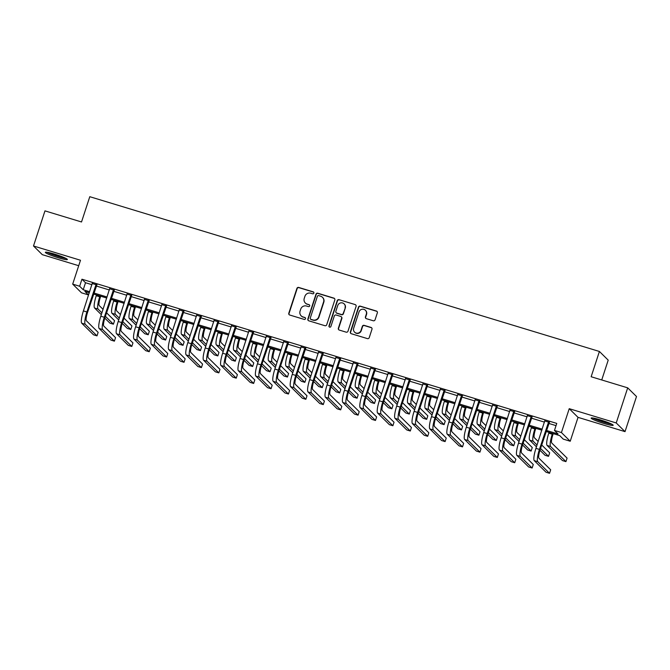 <?xml version="1.0" encoding="UTF-8"?>
<svg xmlns="http://www.w3.org/2000/svg" width="670" height="670" viewBox="0 0 670 670"><rect width="100%" height="100%" fill="white"/><g stroke="black" fill="none" stroke-linecap="round" stroke-linejoin="round"><path stroke-width="1" d="M313.887 293.117A1.022 0.997 -45.4 0 0 313.25 291.86L298.728 287.447A1.457 1.424 -45.4 0 0 296.911 288.41L288.795 313.225A1.457 1.424 -45.4 0 0 289.716 315.017L304.239 319.423A1.022 0.997 -45.4 0 0 305.269 317.739A1.022 0.997 -45.4 0 0 304.867 317.496L302.991 316.927A4.665 4.548 -45.4 0 1 300.059 311.19L300.729 309.121A4.665 4.548 -45.4 0 1 306.55 306.039L308.426 306.609A1.022 0.997 -45.4 0 0 309.456 304.917A1.022 0.997 -45.4 0 0 309.054 304.674L307.178 304.105A4.665 4.548 -45.4 0 1 304.247 298.368L304.925 296.299A4.665 4.548 -45.4 0 1 310.738 293.217L312.614 293.787A1.022 0.997 -45.4 0 0 313.887 293.117M313.761 292.221A1.022 0.997 -45.4 0 0 313.485 292.095L298.962 287.681A1.457 1.424 -45.4 0 0 297.145 288.644L289.038 313.459A1.457 1.424 -45.4 0 0 289.264 314.783M305.378 317.865A1.022 0.997 -45.4 0 0 305.101 317.731L302.991 316.927M309.565 305.043A1.022 0.997 -45.4 0 0 309.297 304.909L307.178 304.105M600.32 419.856A11.583 1.189 -161.9 0 0 591.166 418.088A11.583 1.189 -161.9 0 0 604.03 423.515A11.583 1.189 -161.9 0 0 613.184 425.291A11.583 1.189 -161.9 0 0 600.32 419.856M54.496 254.089A11.583 1.189 -161.9 0 0 45.342 252.322A11.583 1.189 -161.9 0 0 58.206 257.749A11.583 1.189 -161.9 0 0 67.36 259.524A11.583 1.189 -161.9 0 0 54.496 254.089M373.249 320.762A1.457 1.424 -45.4 0 0 375.066 319.799L377.344 312.84A1.457 1.424 -45.4 0 0 376.423 311.048L360.301 306.148A1.457 1.424 -45.4 0 0 358.484 307.111L350.368 331.918A1.457 1.424 -45.4 0 0 351.289 333.719L367.411 338.61A1.457 1.424 -45.4 0 0 369.229 337.647L371.976 329.238A1.457 1.424 -45.4 0 0 371.063 327.446L364.162 325.352A1.457 1.424 -45.4 0 0 362.344 326.315L360.979 330.486A3.903 3.802 -45.4 0 1 354.589 332.153A3.903 3.802 -45.4 0 1 353.668 328.267L359.011 311.927A3.903 3.802 -45.4 0 1 365.401 310.26A3.903 3.802 -45.4 0 1 366.322 314.146L365.426 316.877A1.457 1.424 -45.4 0 0 366.348 318.669L373.249 320.762M627.698 387.846L636.5 396.523L625.026 431.631L616.224 422.954L627.698 387.846L591.149 376.741L599.407 351.465L89.788 196.695L81.522 221.971L44.974 210.874L33.5 245.982L80.492 260.253L72.687 284.122L79.655 286.241L81.949 279.214L556.762 423.415L554.467 430.442L561.427 432.552L570.229 441.237L563.269 439.118L559.701 435.601L546.075 431.463M616.224 422.954L569.232 408.683L561.427 432.552M334.833 299.925A1.457 1.424 -45.4 0 0 333.92 298.133L317.789 293.234A1.457 1.424 -45.4 0 0 315.972 294.197L307.865 319.012A1.457 1.424 -45.4 0 0 308.778 320.804L324.908 325.704A1.457 1.424 -45.4 0 0 326.726 324.741L334.833 299.925M339.045 299.691L355.175 304.59A1.457 1.424 -45.4 0 1 356.088 306.383L347.981 331.198A1.457 1.424 -45.4 0 1 346.164 332.161L339.255 330.059A1.457 1.424 -45.4 0 1 338.342 328.267L341.633 318.208A1.457 1.424 -45.4 0 0 340.712 316.416L336.139 315.026A1.457 1.424 -45.4 0 0 334.322 315.989L330.896 326.466A1.022 0.997 -45.4 0 1 329.221 326.901A1.022 0.997 -45.4 0 1 328.978 325.88L337.228 300.654A1.457 1.424 -45.4 0 1 339.045 299.691L355.175 304.59M33.5 245.982L42.302 254.659L78.708 265.714M81.949 279.214L85.517 282.74L91.983 284.7M96.178 285.973L109.386 289.984M113.582 291.257L126.789 295.269M130.985 296.55L144.201 300.562M148.397 301.835L161.604 305.847M165.8 307.12L179.007 311.131M183.203 312.404L196.411 316.416M200.606 317.689L213.814 321.701M218.01 322.974L231.225 326.985M235.421 328.267L248.629 332.278M252.825 333.551L266.032 337.563M270.228 338.836L283.435 342.847M287.631 344.12L300.847 348.132M305.043 349.405L318.25 353.417M322.446 354.69L335.653 358.701M339.849 359.974L353.057 363.986M357.252 365.267L370.46 369.279M374.656 370.552L387.871 374.564M392.067 375.837L405.275 379.848M409.471 381.121L422.678 385.133M426.874 386.406L440.081 390.417M444.277 391.69L457.484 395.702M461.689 396.983L474.896 400.995M479.092 402.268L492.299 406.28M496.495 407.553L509.703 411.564M513.898 412.837L527.106 416.849M531.302 418.122L544.517 422.134M548.713 423.406L556.033 425.634M96.715 284.884L92.334 283.552M114.126 290.169L109.746 288.837M131.529 295.453L127.149 294.122M148.933 300.738L144.553 299.406M166.336 306.022L161.956 304.691M183.739 311.307L179.367 309.984M201.151 316.6L196.771 315.269M218.554 321.885L214.174 320.553M235.957 327.169L231.577 325.838M253.361 332.454L248.98 331.122M270.772 337.739L266.392 336.407M288.175 343.023L283.795 341.7M305.579 348.308L301.199 346.985M322.982 353.601L318.602 352.269M340.385 358.885L336.013 357.554M357.797 364.17L353.417 362.839M375.2 369.455L370.82 368.123M392.603 374.739L388.223 373.408M410.007 380.024L405.626 378.701M427.418 385.317L423.038 383.985M444.821 390.602L440.441 389.27M462.225 395.886L457.844 394.555M479.628 401.171L475.248 399.839M497.031 406.456L492.659 405.124M514.443 411.74L510.063 410.417M531.846 417.025L527.466 415.702M549.249 422.318L544.869 420.986M601.735 379.957L608.209 360.142L599.407 351.465M569.232 408.683L578.034 417.36L625.026 431.631M578.034 417.36L570.229 441.237M89.177 292.706L88.457 294.917L81.489 292.807L72.687 284.122M546.419 430.433L558.035 433.959L554.467 430.442M79.655 286.241L83.222 289.758L89.688 291.726M93.884 292.999L107.091 297.011M111.287 298.284L124.494 302.296M128.69 303.569L141.898 307.58M146.102 308.853L159.309 312.865M163.505 314.138L176.713 318.149M180.908 319.431L194.116 323.434M198.312 324.716L211.519 328.727M215.715 330L228.931 334.012M233.127 335.285L246.334 339.296M250.53 340.569L263.737 344.581M267.933 345.854L281.14 349.866M285.336 351.139L298.544 355.15M302.748 356.432L315.955 360.443M320.151 361.716L333.359 365.728M337.554 367.001L350.762 371.012M354.958 372.286L368.165 376.297M372.361 377.57L385.577 381.582M389.772 382.855L402.98 386.866M407.176 388.139L420.383 392.151M424.579 393.432L437.786 397.444M441.982 398.717L455.19 402.729M459.394 404.002L472.601 408.013M476.797 409.286L490.005 413.298M494.2 414.571L507.408 418.583M511.604 419.856L524.811 423.867M529.007 425.149L542.223 429.16M89.345 292.757L84.889 291.4L88.457 294.917M541.879 430.19L528.672 426.179M524.476 424.906L511.269 420.894M507.073 419.621L493.865 415.609M489.669 414.336L476.454 410.325M472.258 409.043L459.05 405.032M454.855 403.759L441.647 399.747M437.451 398.474L424.244 394.463M420.048 393.19L406.841 389.178M402.637 387.905L389.429 383.893M385.233 382.62L372.026 378.609M367.83 377.327L354.623 373.316M350.427 372.043L337.219 368.031M333.024 366.758L319.808 362.746M315.612 361.473L302.404 357.462M298.209 356.189L285.001 352.177M280.805 350.904L267.598 346.892M263.402 345.62L250.195 341.608M245.991 340.327L232.783 336.315M228.587 335.042L215.38 331.03M211.184 329.757L197.977 325.746M193.781 324.473L180.573 320.461M176.377 319.188L163.162 315.176M158.966 313.903L145.758 309.892M141.563 308.61L128.355 304.599M124.159 303.326L110.952 299.314M106.756 298.041L93.549 294.029M85.517 282.74L83.222 289.758M305.344 303.016L305.579 303.25A4.665 4.548 -45.4 0 0 307.413 304.339M301.157 315.838L301.391 316.072A4.665 4.548 -45.4 0 0 303.225 317.161M334.606 298.602A1.457 1.424 -45.4 0 0 334.154 298.368L318.032 293.468A1.457 1.424 -45.4 0 0 316.215 294.432L308.099 319.247A1.457 1.424 -45.4 0 0 308.334 320.578M318.66 295.621A1.022 0.997 -45.4 0 0 317.396 296.299L310.277 318.074A1.022 0.997 -45.4 0 0 310.913 319.33L312.898 319.933A4.665 4.548 -45.4 0 0 318.711 316.851L323.577 301.969A4.665 4.548 -45.4 0 0 320.645 296.224L318.66 295.621M310.512 319.096L310.754 319.33A1.022 0.997 -45.4 0 0 311.156 319.565L310.913 319.33M322.479 297.312L322.714 297.547A4.665 4.548 -45.4 0 1 323.819 302.203L318.953 317.086A4.665 4.548 -45.4 0 1 313.133 320.168L311.156 319.565M355.854 305.051A1.457 1.424 -45.4 0 0 355.41 304.825M341.29 316.751L341.524 316.985A1.457 1.424 -45.4 0 1 341.868 318.443L338.576 328.501A1.457 1.424 -45.4 0 0 338.811 329.833M339.28 299.925A1.457 1.424 -45.4 0 0 337.462 300.889L329.221 326.114A1.022 0.997 -45.4 0 0 329.347 327.002M345.042 307.764A3.903 3.802 -45.4 0 0 344.129 303.878A3.903 3.802 -45.4 0 0 337.73 305.545L335.854 311.299A1.457 1.424 -45.4 0 0 336.767 313.091L341.348 314.481A1.457 1.424 -45.4 0 0 343.166 313.518L345.284 307.999A3.903 3.802 -45.4 0 0 344.363 304.113L344.129 303.878M336.198 312.756L336.432 312.991A1.457 1.424 -45.4 0 0 337.002 313.326L336.767 313.091M345.284 307.999L343.4 313.753A1.457 1.424 -45.4 0 1 341.583 314.716L337.002 313.326M365.401 310.26L365.644 310.495A3.903 3.802 -45.4 0 1 366.557 314.381L365.669 317.111A1.457 1.424 -45.4 0 0 365.895 318.434M354.589 332.153L354.824 332.387A3.903 3.802 -45.4 0 0 361.222 330.72L360.979 330.486M371.75 327.915A1.457 1.424 -45.4 0 0 371.297 327.68L364.396 325.587A1.457 1.424 -45.4 0 0 362.579 326.55L361.222 330.72M377.109 311.508A1.457 1.424 -45.4 0 0 376.666 311.282L360.535 306.383A1.457 1.424 -45.4 0 0 358.718 307.346L350.611 332.153A1.457 1.424 -45.4 0 0 350.837 333.484M100.701 296.207L100.316 297.363A7.429 1.491 106.9 0 0 99.21 305.562L103.054 309.356M101.907 312.865L98.063 309.071A11.139 2.228 -73.1 0 1 99.721 296.776L99.981 295.989M101.321 314.657L94.587 308.016A11.139 2.228 -73.1 0 1 96.246 295.721L96.505 294.926M106.547 312.79L114.545 320.679L113.398 324.196L105.399 316.307M113.398 324.196L109.914 323.133L104.813 318.099M92.309 283.134L83.407 310.922L86.891 311.977L96.12 284.298M96.983 284.557L87.485 312.563A7.429 1.491 106.9 0 0 86.38 320.762L98.147 332.362L96.999 335.871L85.232 324.272A11.139 2.228 -73.1 0 1 86.891 311.977M96.999 335.871L93.515 334.816L81.748 323.216A11.139 2.228 -73.1 0 1 83.407 310.922M96.421 285.244L95.818 284.658M118.104 301.492L117.727 302.656A7.429 1.491 106.9 0 0 116.622 310.847L120.466 314.64M119.319 318.149L115.475 314.356A11.139 2.228 -73.1 0 1 117.133 302.07L117.392 301.274M118.724 319.942L111.99 313.3A11.139 2.228 -73.1 0 1 113.649 301.006L113.908 300.219M123.95 318.074L131.948 325.972L130.801 329.481L122.803 321.592M130.801 329.481L127.325 328.426L122.216 323.384M135.508 306.776L135.131 307.94A7.429 1.491 106.9 0 0 134.025 316.131L137.869 319.925M136.722 323.434L132.878 319.64A11.139 2.228 -73.1 0 1 134.536 307.354L134.796 306.559M136.136 325.235L129.394 318.585A11.139 2.228 -73.1 0 1 131.052 306.299L131.312 305.503M141.353 323.367L149.36 331.256L148.212 334.766L140.206 326.876M148.212 334.766L144.728 333.71L139.62 328.668M152.911 312.061L152.534 313.225A7.429 1.491 106.9 0 0 151.428 321.416L155.273 325.21M154.125 328.719L150.281 324.933A11.139 2.228 -73.1 0 1 151.939 312.639L152.199 311.843M153.539 330.519L146.797 323.87A11.139 2.228 -73.1 0 1 148.455 311.584L148.715 310.788M158.765 328.652L166.763 336.541L165.616 340.05L157.618 332.161M165.616 340.05L162.132 338.995L157.023 333.962M109.713 288.427L100.818 316.207L104.294 317.27L113.532 289.582M114.394 289.842L104.888 317.856A7.429 1.491 106.9 0 0 103.783 326.047L115.55 337.647L114.403 341.156L102.636 329.556A11.139 2.228 -73.1 0 1 104.294 317.27M114.403 341.156L110.918 340.1L99.16 328.501A11.139 2.228 -73.1 0 1 100.818 316.207M113.825 290.529L113.23 289.942M127.124 293.711L118.222 321.491L121.706 322.555L130.935 294.867M131.797 295.127L122.3 323.141A7.429 1.491 106.9 0 0 121.195 331.332L132.953 342.931L131.806 346.449L120.047 334.841A11.139 2.228 -73.1 0 1 121.706 322.555M131.806 346.449L128.33 345.385L116.563 333.786A11.139 2.228 -73.1 0 1 118.222 321.491M131.228 295.813L130.633 295.227M144.527 298.996L135.625 326.784L139.109 327.839L148.338 300.152M149.201 300.411L139.703 328.426A7.429 1.491 106.9 0 0 138.598 336.616L150.356 348.224L149.209 351.733L137.451 340.134A11.139 2.228 -73.1 0 1 139.109 327.839M149.209 351.733L145.733 350.678L133.966 339.07A11.139 2.228 -73.1 0 1 135.625 326.784M148.631 301.098L148.036 300.512M170.322 317.346L169.937 318.51A7.429 1.491 106.9 0 0 168.832 326.709L172.676 330.494M171.528 334.003L167.684 330.218A11.139 2.228 -73.1 0 1 169.343 317.923L169.602 317.128M170.942 335.804L164.209 329.163A11.139 2.228 -73.1 0 1 165.867 316.868L166.127 316.072M176.168 333.936L184.166 341.826L183.019 345.335L175.021 337.446M183.019 345.335L179.535 344.279L174.435 339.246M161.931 304.281L153.028 332.069L156.512 333.124L165.741 305.436M166.604 305.704L157.107 333.71A7.429 1.491 106.9 0 0 156.001 341.909L167.768 353.509L166.621 357.018L154.854 345.418A11.139 2.228 -73.1 0 1 156.512 333.124M166.621 357.018L163.137 355.963L151.37 344.355A11.139 2.228 -73.1 0 1 153.028 332.069M166.034 306.391L165.44 305.796M65.183 258.034A10.025 1.03 18.1 0 1 56.397 255.772A10.025 1.03 18.1 0 1 47.972 252.406M52.361 253.469A9.28 0.955 -161.9 0 0 61.02 256.3M47.026 252.247A11.507 1.181 -161.9 0 0 56.355 255.923A11.507 1.181 -161.9 0 0 66.045 258.461M611.006 423.8A10.025 1.03 18.1 0 1 604.147 422.15A10.025 1.03 18.1 0 1 593.796 418.172M598.184 419.236A9.28 0.955 -161.9 0 0 604.256 421.329A9.28 0.955 -161.9 0 0 606.844 422.067M592.85 418.013A11.507 1.181 -161.9 0 0 604.382 422.385A11.507 1.181 -161.9 0 0 611.869 424.227M187.726 322.63L187.349 323.794A7.429 1.491 106.9 0 0 186.235 331.993L190.079 335.779M188.932 339.296L185.088 335.503A11.139 2.228 -73.1 0 1 186.746 323.208L187.005 322.412M188.345 341.089L181.612 334.447A11.139 2.228 -73.1 0 1 183.27 322.153L183.53 321.357M193.571 339.221L201.57 347.11L200.422 350.619L192.424 342.73M200.422 350.619L196.947 349.564L191.838 344.531M205.129 327.923L204.752 329.079A7.429 1.491 106.9 0 0 203.647 337.278L207.491 341.064M206.343 344.581L202.499 340.787A11.139 2.228 -73.1 0 1 204.157 328.493L204.417 327.705M205.757 346.373L199.015 339.732A11.139 2.228 -73.1 0 1 200.673 327.437L200.933 326.642M210.975 344.506L218.973 352.395L217.825 355.912L209.827 348.015M217.825 355.912L214.35 354.849L209.241 349.815M222.532 333.208L222.155 334.372A7.429 1.491 106.9 0 0 221.05 342.563L224.894 346.356M223.747 349.866L219.902 346.072A11.139 2.228 -73.1 0 1 221.561 333.777L221.82 332.99M223.16 351.658L216.418 345.017A11.139 2.228 -73.1 0 1 218.077 332.722L218.336 331.935M228.378 349.79L236.384 357.68L235.237 361.197L227.231 353.308M235.237 361.197L231.753 360.133L226.644 355.1M239.944 338.492L239.559 339.656A7.429 1.491 106.9 0 0 238.453 347.847L242.297 351.641M241.15 355.15L237.306 351.356A11.139 2.228 -73.1 0 1 238.964 339.07L239.224 338.275M240.564 356.942L233.822 350.301A11.139 2.228 -73.1 0 1 235.488 338.007L235.74 337.219M245.79 355.083L253.788 362.972L252.64 366.482L244.642 358.592M252.64 366.482L249.156 365.426L244.056 360.385M257.347 343.777L256.962 344.941A7.429 1.491 106.9 0 0 255.856 353.132L259.7 356.926M258.553 360.435L254.709 356.649A11.139 2.228 -73.1 0 1 256.367 344.355L256.627 343.559M257.967 362.236L251.233 355.586A11.139 2.228 -73.1 0 1 252.891 343.3L253.151 342.504M263.193 360.368L271.191 368.257L270.043 371.766L262.045 363.877M270.043 371.766L266.559 370.711L261.459 365.678M179.334 309.565L170.44 337.353L173.915 338.409L183.145 310.721M184.016 310.989L174.51 338.995A7.429 1.491 106.9 0 0 173.404 347.194L185.171 358.793L184.024 362.303L172.257 350.703A11.139 2.228 -73.1 0 1 173.915 338.409M184.024 362.303L180.54 361.247L168.781 349.648A11.139 2.228 -73.1 0 1 170.44 337.353M183.446 311.676L182.851 311.089M196.745 314.85L187.843 342.638L191.319 343.693L200.556 316.014M201.419 316.274L191.913 344.279A7.429 1.491 106.9 0 0 190.808 352.479L202.575 364.078L201.427 367.587L189.66 355.988A11.139 2.228 -73.1 0 1 191.319 343.693M201.427 367.587L197.943 366.532L186.185 354.933A11.139 2.228 -73.1 0 1 187.843 342.638M200.849 316.96L200.255 316.374M214.149 320.134L205.246 347.923L208.73 348.978L217.959 321.298M218.822 321.558L209.325 349.564A7.429 1.491 106.9 0 0 208.219 357.763L219.978 369.363L218.83 372.872L207.072 361.272A11.139 2.228 -73.1 0 1 208.73 348.978M218.83 372.872L215.355 371.817L203.588 360.217A11.139 2.228 -73.1 0 1 205.246 347.923M218.253 322.245L217.658 321.659M231.552 325.427L222.649 353.207L226.133 354.271L235.363 326.583M236.225 326.843L226.728 354.857A7.429 1.491 106.9 0 0 225.622 363.048L237.389 374.647L236.242 378.165L224.475 366.557A11.139 2.228 -73.1 0 1 226.133 354.271M236.242 378.165L232.758 377.101L220.991 365.502A11.139 2.228 -73.1 0 1 222.649 353.207M235.656 327.529L235.061 326.943M248.955 330.712L240.053 358.5L243.537 359.555L252.766 331.868M253.628 332.127L244.131 360.142A7.429 1.491 106.9 0 0 243.026 368.333L254.793 379.94L253.645 383.449L241.878 371.842A11.139 2.228 -73.1 0 1 243.537 359.555M253.645 383.449L250.161 382.386L238.394 370.786A11.139 2.228 -73.1 0 1 240.053 358.5M253.059 332.814L252.464 332.228M274.75 349.062L274.373 350.226A7.429 1.491 106.9 0 0 273.268 358.416L277.112 362.21M275.965 365.72L272.12 361.934A11.139 2.228 -73.1 0 1 273.779 349.639L274.038 348.844M275.37 367.52L268.637 360.87A11.139 2.228 -73.1 0 1 270.295 348.584L270.554 347.789M280.596 365.653L288.594 373.542L287.447 377.051L279.449 369.162M287.447 377.051L283.971 375.996L278.862 370.962M266.359 335.997L257.464 363.785L260.94 364.84L270.178 337.152M271.04 337.412L261.534 365.426A7.429 1.491 106.9 0 0 260.429 373.617L272.196 385.225L271.048 388.734L259.282 377.135A11.139 2.228 -73.1 0 1 260.94 364.84M271.048 388.734L267.565 387.679L255.806 376.071A11.139 2.228 -73.1 0 1 257.464 363.785M270.471 338.099L269.876 337.512M292.154 354.346L291.777 355.51A7.429 1.491 106.9 0 0 290.671 363.709L294.515 367.495M293.368 371.004L289.524 367.219A11.139 2.228 -73.1 0 1 291.182 354.924L291.442 354.128M292.782 372.805L286.04 366.163A11.139 2.228 -73.1 0 1 287.698 353.869L287.958 353.073M297.999 370.937L306.006 378.826L304.858 382.335L296.852 374.446M304.858 382.335L301.374 381.28L296.266 376.247M283.77 341.281L274.868 369.07L278.352 370.125L287.581 342.437M288.443 342.705L278.946 370.711A7.429 1.491 106.9 0 0 277.841 378.91L289.599 390.51L288.452 394.019L276.693 382.419A11.139 2.228 -73.1 0 1 278.352 370.125M288.452 394.019L284.976 392.963L273.209 381.364A11.139 2.228 -73.1 0 1 274.868 369.07M287.874 343.392L287.279 342.805M309.557 359.631L309.18 360.795A7.429 1.491 106.9 0 0 308.074 368.994L311.918 372.78M310.771 376.297L306.927 372.503A11.139 2.228 -73.1 0 1 308.585 360.209L308.845 359.422M310.185 378.089L303.443 371.448A11.139 2.228 -73.1 0 1 305.101 359.154L305.361 358.358M315.411 376.222L323.409 384.111L322.262 387.62L314.255 379.731M322.262 387.62L318.778 386.565L313.669 381.531M301.173 346.566L292.271 374.354L295.755 375.409L304.984 347.722M305.847 347.99L296.349 375.996A7.429 1.491 106.9 0 0 295.244 384.195L307.002 395.794L305.855 399.303L294.097 387.704A11.139 2.228 -73.1 0 1 295.755 375.409M305.855 399.303L302.379 398.248L290.613 386.649A11.139 2.228 -73.1 0 1 292.271 374.354M305.277 348.676L304.683 348.09M326.968 364.924L326.583 366.08A7.429 1.491 106.9 0 0 325.478 374.279L329.322 378.073M328.174 381.582L324.33 377.788A11.139 2.228 -73.1 0 1 325.989 365.493L326.248 364.706M327.588 383.374L320.855 376.733A11.139 2.228 -73.1 0 1 322.513 364.438L322.772 363.642M332.814 381.506L340.812 389.396L339.665 392.913L331.667 385.024M339.665 392.913L336.181 391.85L331.081 386.816M318.577 351.851L309.674 379.639L313.158 380.694L322.387 353.015M323.25 353.274L313.753 381.28A7.429 1.491 106.9 0 0 312.647 389.479L324.414 401.079L323.267 404.588L311.5 392.989A11.139 2.228 -73.1 0 1 313.158 380.694M323.267 404.588L319.783 403.533L308.016 391.933A11.139 2.228 -73.1 0 1 309.674 379.639M322.68 353.961L322.086 353.375M344.372 370.209L343.986 371.373A7.429 1.491 106.9 0 0 342.881 379.563L346.725 383.357M345.578 386.866L341.734 383.072A11.139 2.228 -73.1 0 1 343.392 370.786L343.651 369.991M344.991 388.659L338.258 382.017A11.139 2.228 -73.1 0 1 339.916 369.723L340.176 368.935M350.217 386.791L358.216 394.689L357.068 398.198L349.07 390.309M357.068 398.198L353.592 397.134L348.484 392.101M335.98 357.144L327.086 384.923L330.561 385.987L339.791 358.299M340.661 358.559L331.156 386.573A7.429 1.491 106.9 0 0 330.05 394.764L341.817 406.363L340.67 409.873L328.903 398.273A11.139 2.228 -73.1 0 1 330.561 385.987M340.67 409.873L337.186 408.817L325.427 397.218A11.139 2.228 -73.1 0 1 327.086 384.923M340.092 359.246L339.497 358.659M361.775 375.493L361.398 376.657A7.429 1.491 106.9 0 0 360.293 384.848L364.137 388.642M362.989 392.151L359.145 388.357A11.139 2.228 -73.1 0 1 360.803 376.071L361.063 375.275M362.395 393.952L355.661 387.302A11.139 2.228 -73.1 0 1 357.319 375.007L357.579 374.22M367.621 392.084L375.619 399.973L374.471 403.482L366.473 395.593M374.471 403.482L370.996 402.427L365.887 397.385M353.392 362.428L344.489 390.208L347.965 391.272L357.202 363.584M358.065 363.844L348.559 391.858A7.429 1.491 106.9 0 0 347.454 400.049L359.221 411.648L358.073 415.166L346.306 403.558A11.139 2.228 -73.1 0 1 347.965 391.272M358.073 415.166L354.589 414.102L342.831 402.503A11.139 2.228 -73.1 0 1 344.489 390.208M357.495 364.53L356.901 363.944M379.178 380.778L378.801 381.942A7.429 1.491 106.9 0 0 377.696 390.133L381.54 393.927M380.392 397.436L376.548 393.65A11.139 2.228 -73.1 0 1 378.207 381.356L378.466 380.56M379.806 399.236L373.064 392.587A11.139 2.228 -73.1 0 1 374.723 380.3L374.982 379.505M385.024 397.369L393.03 405.258L391.883 408.767L383.877 400.878M391.883 408.767L388.399 407.712L383.29 402.678M396.59 386.062L396.204 387.227A7.429 1.491 106.9 0 0 395.099 395.426L398.943 399.211M397.796 402.72L393.952 398.935A11.139 2.228 -73.1 0 1 395.61 386.64L395.87 385.845M397.209 404.521L390.468 397.88A11.139 2.228 -73.1 0 1 392.126 385.585L392.385 384.789M402.435 402.653L410.434 410.543L409.286 414.052L401.288 406.162M409.286 414.052L405.802 412.996L400.702 407.963M413.993 391.347L413.608 392.511A7.429 1.491 106.9 0 0 412.502 400.71L416.346 404.496M415.199 408.013L411.355 404.219A11.139 2.228 -73.1 0 1 413.013 391.925L413.273 391.129M414.613 409.805L407.879 403.164A11.139 2.228 -73.1 0 1 409.538 390.87L409.797 390.074M419.839 407.938L427.837 415.827L426.69 419.336L418.691 411.447M426.69 419.336L423.206 418.281L418.105 413.248M431.396 396.64L431.019 397.796A7.429 1.491 106.9 0 0 429.914 405.995L433.758 409.78M432.602 413.298L428.767 409.504A11.139 2.228 -73.1 0 1 430.425 397.209L430.684 396.422M432.016 415.09L425.283 408.449A11.139 2.228 -73.1 0 1 426.941 396.154L427.2 395.359M437.242 413.222L445.24 421.112L444.093 424.621L436.095 416.732M444.093 424.621L440.617 423.566L435.508 418.532M448.8 401.925L448.423 403.089A7.429 1.491 106.9 0 0 447.317 411.279L451.161 415.073M450.014 418.583L446.17 414.789A11.139 2.228 -73.1 0 1 447.828 402.494L448.088 401.707M449.428 420.375L442.686 413.733A11.139 2.228 -73.1 0 1 444.344 401.439L444.604 400.652M454.645 418.507L462.652 426.396L461.504 429.914L453.498 422.025M461.504 429.914L458.02 428.85L452.912 423.817M466.203 407.209L465.826 408.373A7.429 1.491 106.9 0 0 464.72 416.564L468.565 420.358M467.417 423.867L463.573 420.073A11.139 2.228 -73.1 0 1 465.231 407.787L465.491 406.991M466.831 425.659L460.089 419.018A11.139 2.228 -73.1 0 1 461.747 406.724L462.007 405.936M472.048 423.8L480.055 431.689L478.908 435.199L470.901 427.309M478.908 435.199L475.424 434.143L470.315 429.102M483.614 412.494L483.229 413.658A7.429 1.491 106.9 0 0 482.124 421.849L485.968 425.643M484.82 429.152L480.976 425.366A11.139 2.228 -73.1 0 1 482.635 413.072L482.894 412.276M484.234 430.952L477.501 424.303A11.139 2.228 -73.1 0 1 479.159 412.017L479.419 411.221M489.46 429.085L497.458 436.974L496.311 440.483L488.313 432.594M496.311 440.483L492.827 439.428L487.727 434.394M501.018 417.779L500.632 418.943A7.429 1.491 106.9 0 0 499.527 427.133L503.371 430.927M502.224 434.436L498.38 430.651A11.139 2.228 -73.1 0 1 500.038 418.356L500.297 417.561M501.637 436.237L494.904 429.587A11.139 2.228 -73.1 0 1 496.562 417.301L496.822 416.505M506.863 434.369L514.861 442.259L513.714 445.768L505.716 437.879M513.714 445.768L510.239 444.713L505.13 439.679M370.795 367.713L361.892 395.501L365.376 396.556L374.605 368.868M375.468 369.128L365.971 397.142A7.429 1.491 106.9 0 0 364.865 405.333L376.624 416.941L375.476 420.45L363.718 408.851A11.139 2.228 -73.1 0 1 365.376 396.556M375.476 420.45L372.001 419.395L360.234 407.787A11.139 2.228 -73.1 0 1 361.892 395.501M374.899 369.815L374.304 369.229M388.198 372.997L379.295 400.786L382.779 401.841L392.009 374.153M392.871 374.421L383.374 402.427A7.429 1.491 106.9 0 0 382.269 410.626L394.035 422.226L392.888 425.735L381.121 414.135A11.139 2.228 -73.1 0 1 382.779 401.841M392.888 425.735L389.404 424.68L377.637 413.072A11.139 2.228 -73.1 0 1 379.295 400.786M392.302 375.108L391.707 374.513M405.601 378.282L396.699 406.07L400.183 407.125L409.412 379.438M410.274 379.706L400.777 407.712A7.429 1.491 106.9 0 0 399.672 415.911L411.439 427.51L410.291 431.019L398.524 419.42A11.139 2.228 -73.1 0 1 400.183 407.125M410.291 431.019L406.807 429.964L395.04 418.365A11.139 2.228 -73.1 0 1 396.699 406.07M409.705 380.392L409.11 379.806M423.005 383.567L414.11 411.355L417.586 412.41L426.824 384.731M427.686 384.99L418.18 412.996A7.429 1.491 106.9 0 0 417.075 421.196L428.842 432.795L427.695 436.304L415.928 424.705A11.139 2.228 -73.1 0 1 417.586 412.41M427.695 436.304L424.21 435.249L412.452 423.649A11.139 2.228 -73.1 0 1 414.11 411.355M427.117 385.677L426.522 385.091M440.416 388.851L431.514 416.639L434.998 417.695L444.227 390.015M445.089 390.275L435.592 418.281A7.429 1.491 106.9 0 0 434.487 426.48L446.245 438.08L445.098 441.589L433.339 429.989A11.139 2.228 -73.1 0 1 434.998 417.695M445.098 441.589L441.622 440.533L429.855 428.934A11.139 2.228 -73.1 0 1 431.514 416.639M444.52 390.962L443.925 390.375M457.819 394.144L448.917 421.924L452.401 422.988L461.63 395.3M462.493 395.56L452.995 423.574A7.429 1.491 106.9 0 0 451.89 431.765L463.648 443.364L462.501 446.882L450.743 435.274A11.139 2.228 -73.1 0 1 452.401 422.988M462.501 446.882L459.025 445.818L447.258 434.219A11.139 2.228 -73.1 0 1 448.917 421.924M461.923 396.246L461.329 395.66M475.223 399.429L466.32 427.217L469.804 428.272L479.033 400.585M479.896 400.844L470.399 428.859A7.429 1.491 106.9 0 0 469.293 437.049L481.06 448.649L479.913 452.166L468.146 440.558A11.139 2.228 -73.1 0 1 469.804 428.272M479.913 452.166L476.429 451.103L464.662 439.503A11.139 2.228 -73.1 0 1 466.32 427.217M479.326 401.531L478.732 400.945M492.626 404.714L483.732 432.502L487.207 433.557L496.437 405.869M497.299 406.129L487.802 434.143A7.429 1.491 106.9 0 0 486.696 442.334L498.463 453.942L497.316 457.451L485.549 445.852A11.139 2.228 -73.1 0 1 487.207 433.557M497.316 457.451L493.832 456.396L482.073 444.788A11.139 2.228 -73.1 0 1 483.732 432.502M496.738 406.816L496.143 406.229M518.421 423.063L518.044 424.227A7.429 1.491 106.9 0 0 516.938 432.426L520.783 436.212M519.635 439.721L515.791 435.935A11.139 2.228 -73.1 0 1 517.449 423.641L517.709 422.845M519.041 441.522L512.307 434.88A11.139 2.228 -73.1 0 1 513.965 422.586L514.225 421.79M524.267 439.654L532.265 447.543L531.117 451.052L523.119 443.163M531.117 451.052L527.642 449.997L522.533 444.964M510.029 409.998L501.135 437.786L504.611 438.842L513.848 411.154M514.711 411.422L505.205 439.428A7.429 1.491 106.9 0 0 504.1 447.627L515.867 459.226L514.719 462.736L502.952 451.136A11.139 2.228 -73.1 0 1 504.611 438.842M514.719 462.736L511.235 461.68L499.477 450.081A11.139 2.228 -73.1 0 1 501.135 437.786M514.141 412.109L513.547 411.522M535.824 428.348L535.447 429.512A7.429 1.491 106.9 0 0 534.342 437.711L538.186 441.496M537.038 445.014L533.194 441.22A11.139 2.228 -73.1 0 1 534.853 428.926L535.112 428.13M536.452 446.806L529.71 440.165A11.139 2.228 -73.1 0 1 531.369 427.87L531.628 427.075M541.67 444.939L549.676 452.828L548.529 456.337L540.523 448.448M548.529 456.337L545.045 455.282L539.936 450.248M527.441 415.283L518.538 443.071L522.022 444.126L531.251 416.439M532.114 416.707L522.617 444.713A7.429 1.491 106.9 0 0 521.511 452.912L533.27 464.511L532.122 468.02L520.364 456.421A11.139 2.228 -73.1 0 1 522.022 444.126M532.122 468.02L528.647 466.965L516.88 455.366A11.139 2.228 -73.1 0 1 518.538 443.071M531.544 417.393L530.95 416.807M553.236 433.641L552.851 434.796A7.429 1.491 106.9 0 0 551.745 442.996L567.08 458.113L565.932 461.63L550.598 446.505A11.139 2.228 -73.1 0 1 552.256 434.21L552.516 433.423M565.932 461.63L562.448 460.566L547.114 445.45A11.139 2.228 -73.1 0 1 548.772 433.155L549.031 432.359M544.844 420.567L535.941 448.356L539.425 449.411L548.655 421.732M549.517 421.991L540.02 449.997A7.429 1.491 106.9 0 0 538.914 458.196L550.681 469.796L549.526 473.305L537.767 461.705A11.139 2.228 -73.1 0 1 539.425 449.411M549.526 473.305L546.05 472.25L534.283 460.65A11.139 2.228 -73.1 0 1 535.941 448.356M548.948 422.678L548.353 422.092M96.246 295.721L99.721 296.776M94.587 308.016L98.063 309.071M81.748 323.216L85.232 324.272M113.649 301.006L117.133 302.07M111.99 313.3L115.475 314.356M131.052 306.299L134.536 307.354M129.394 318.585L132.878 319.64M148.455 311.584L151.939 312.639M146.797 323.87L150.281 324.933M99.16 328.501L102.636 329.556M116.563 333.786L120.047 334.841M133.966 339.07L137.451 340.134M165.867 316.868L169.343 317.923M164.209 329.163L167.684 330.218M151.37 344.355L154.854 345.418M183.27 322.153L186.746 323.208M181.612 334.447L185.088 335.503M200.673 327.437L204.157 328.493M199.015 339.732L202.499 340.787M218.077 332.722L221.561 333.777M216.418 345.017L219.902 346.072M235.488 338.007L238.964 339.07M233.822 350.301L237.306 351.356M252.891 343.3L256.367 344.355M251.233 355.586L254.709 356.649M168.781 349.648L172.257 350.703M186.185 354.933L189.66 355.988M203.588 360.217L207.072 361.272M220.991 365.502L224.475 366.557M238.394 370.786L241.878 371.842M270.295 348.584L273.779 349.639M268.637 360.87L272.12 361.934M255.806 376.071L259.282 377.135M287.698 353.869L291.182 354.924M286.04 366.163L289.524 367.219M273.209 381.364L276.693 382.419M305.101 359.154L308.585 360.209M303.443 371.448L306.927 372.503M290.613 386.649L294.097 387.704M322.513 364.438L325.989 365.493M320.855 376.733L324.33 377.788M308.016 391.933L311.5 392.989M339.916 369.723L343.392 370.786M338.258 382.017L341.734 383.072M325.427 397.218L328.903 398.273M357.319 375.007L360.803 376.071M355.661 387.302L359.145 388.357M342.831 402.503L346.306 403.558M374.723 380.3L378.207 381.356M373.064 392.587L376.548 393.65M392.126 385.585L395.61 386.64M390.468 397.88L393.952 398.935M409.538 390.87L413.013 391.925M407.879 403.164L411.355 404.219M426.941 396.154L430.425 397.209M425.283 408.449L428.767 409.504M444.344 401.439L447.828 402.494M442.686 413.733L446.17 414.789M461.747 406.724L465.231 407.787M460.089 419.018L463.573 420.073M479.159 412.017L482.635 413.072M477.501 424.303L480.976 425.366M496.562 417.301L500.038 418.356M494.904 429.587L498.38 430.651M360.234 407.787L363.718 408.851M377.637 413.072L381.121 414.135M395.04 418.365L398.524 419.42M412.452 423.649L415.928 424.705M429.855 428.934L433.339 429.989M447.258 434.219L450.743 435.274M464.662 439.503L468.146 440.558M482.073 444.788L485.549 445.852M513.965 422.586L517.449 423.641M512.307 434.88L515.791 435.935M499.477 450.081L502.952 451.136M531.369 427.87L534.853 428.926M529.71 440.165L533.194 441.22M516.88 455.366L520.364 456.421M548.772 433.155L552.256 434.21M547.114 445.45L550.598 446.505M534.283 460.65L537.767 461.705"/></g></svg>
